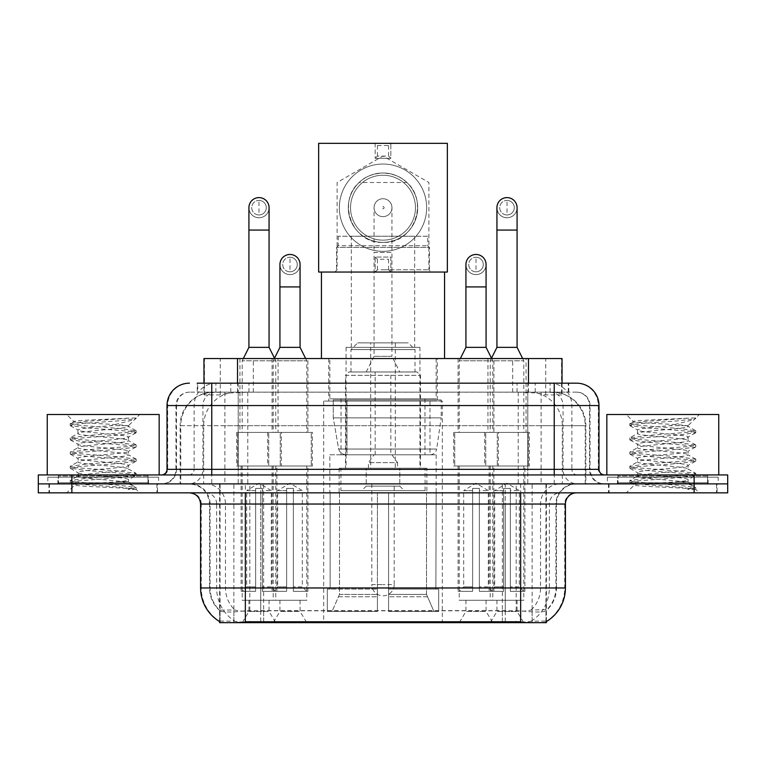 <?xml version="1.0" encoding="UTF-8"?>
<svg xmlns="http://www.w3.org/2000/svg" width="766" height="766" viewBox="0 0 766 766"><rect width="100%" height="100%" fill="white"/><g stroke="black" fill="none" stroke-linecap="round" stroke-linejoin="round"><path stroke-width="0.57" stroke-dasharray="3.83 2.87" d="M442.317 401.078L323.683 401.078L442.317 401.078L442.317 622.672L323.683 622.672L442.317 622.672M323.683 401.078L323.683 622.672M465.929 600.285L486.075 600.285L465.929 600.285L465.929 611.479L486.075 611.479L492.787 622.672L459.217 622.672L492.787 622.672M486.075 600.285L486.075 611.479L465.929 611.479L459.217 622.672M279.925 600.285L300.071 600.285L279.925 600.285L279.925 611.479L300.071 611.479L306.783 622.672L273.213 622.672L306.783 622.672M300.071 600.285L300.071 611.479L279.925 611.479L273.213 622.672M496.933 600.285L517.079 600.285L496.933 600.285L496.933 611.479L517.079 611.479L523.791 622.672L490.211 622.672L523.791 622.672M517.079 600.285L517.079 611.479L496.933 611.479L490.211 622.672M248.921 600.285L269.067 600.285L248.921 600.285L248.921 611.479L269.067 611.479L275.789 622.672L242.209 622.672L275.789 622.672M269.067 600.285L269.067 611.479L248.921 611.479L242.209 622.672M493.907 358.545L458.097 358.545L493.907 358.545L493.907 432.407L458.097 432.407L493.907 432.407M458.097 358.545L458.097 432.407M307.903 358.545L272.093 358.545L307.903 358.545L307.903 432.407L272.093 432.407L307.903 432.407M272.093 358.545L272.093 432.407M526.05 358.545L487.952 358.545L526.05 358.545L526.05 432.407L487.952 432.407L526.05 432.407M487.952 358.545L487.952 432.407M278.048 358.545L239.95 358.545L278.048 358.545L278.048 432.407L239.95 432.407L278.048 432.407M239.95 358.545L239.95 432.407M498.388 432.407L453.616 432.407L498.388 432.407L498.388 465.987L453.616 465.987L498.388 465.987M453.616 432.407L453.616 465.987M312.384 432.407L267.612 432.407L312.384 432.407L312.384 465.987L267.612 465.987L312.384 465.987M267.612 432.407L267.612 465.987M529.383 432.407L484.619 432.407L529.383 432.407L529.383 465.987L484.619 465.987L529.383 465.987M484.619 432.407L484.619 465.987M281.381 432.407L236.617 432.407L281.381 432.407L281.381 465.987L236.617 465.987L281.381 465.987M236.617 432.407L236.617 465.987M492.787 465.987L459.217 465.987L492.787 465.987L492.787 600.285L459.217 600.285L492.787 600.285M459.217 465.987L459.217 600.285M306.783 465.987L273.213 465.987L306.783 465.987L306.783 600.285L273.213 600.285L306.783 600.285M273.213 465.987L273.213 600.285M523.791 465.987L490.211 465.987L523.791 465.987L523.791 600.285L490.211 600.285L523.791 600.285M490.211 465.987L490.211 600.285M275.789 465.987L242.209 465.987L275.789 465.987L275.789 600.285L242.209 600.285L275.789 600.285M242.209 465.987L242.209 600.285M551.424 392.125L540.528 392.125L557.246 392.527C561.459 393.781 562.886 394.586 561.535 394.921L545.746 394.921L536.746 392.996L518.228 392.173L247.772 392.173L229.254 392.996L220.254 394.921L204.465 394.921L203.957 394.71L203.957 383.172M562.043 358.545L203.957 358.545M555.331 392.259A33.57 33.57 0 0 1 585.885 425.695L585.885 483.892L180.115 483.892L585.885 483.892M203.957 394.71C203.986 394.078 205.585 393.351 208.754 392.527L225.472 392.125L214.576 392.125M210.669 392.259A33.57 33.57 0 0 0 180.115 425.695L180.795 425.695L180.795 483.892M546.397 622.672L219.603 622.672M219.603 621.571L219.603 483.892L546.397 483.892L219.603 483.892M437.281 358.545L328.719 358.545L437.281 358.545L437.281 401.078L328.719 401.078L437.281 401.078M328.719 358.545L328.719 401.078M562.043 383.172L562.043 394.701L561.535 394.921L561.535 358.545M225.472 392.125L540.528 392.125M157.49 483.892L48.928 483.892L157.49 483.892L157.49 492.844L48.928 492.844L157.49 492.844M48.928 483.892L48.928 492.844M717.072 483.892L608.51 483.892L717.072 483.892L717.072 492.844L608.51 492.844L717.072 492.844M608.51 483.892L608.51 492.844M158.61 477.18L47.818 477.18L158.61 477.18L158.61 483.892L47.818 483.892L158.61 483.892M47.818 477.18L47.818 483.892M718.182 477.18L607.39 477.18L718.182 477.18L718.182 483.892L607.39 483.892L718.182 483.892M607.39 477.18L607.39 483.892M520.66 621.762C534.678 622.892 543.142 622.892 546.062 621.762L545.938 621.044L531.192 621.207C526.778 622.174 518.132 622.318 505.263 621.647L260.737 621.647C247.897 622.327 239.251 622.174 234.808 621.207L220.062 621.044L219.938 621.762C222.839 622.892 231.303 622.892 245.34 621.762M505.263 621.647L505.263 587.972L201.257 587.972A39.171 38.578 -90 0 0 219.603 621.322L219.938 610.789C222.839 612.436 231.303 612.436 245.34 610.789L520.66 610.789C534.668 612.436 543.142 612.436 546.062 610.789A30.219 30.219 0 0 0 556.47 587.972L260.737 587.972L260.737 621.647M545.938 621.044L546.397 610.138A30.219 29.759 90 0 0 555.925 587.972L555.925 504.038L556.47 504.038A20.146 20.146 0 0 1 576.616 483.892L189.384 483.892L576.616 483.892M219.938 610.789A30.219 30.219 0 0 1 209.53 587.972L209.53 504.038L565.423 504.038M520.66 492.844L189.384 492.844L520.66 492.844M617.463 483.892L708.119 483.892L617.463 483.892L617.463 477.18L708.119 477.18L617.463 477.18M708.119 483.892L708.119 477.18M57.881 483.892L148.537 483.892L57.881 483.892L57.881 477.18L148.537 477.18L57.881 477.18M148.537 483.892L148.537 477.18M694.13 483.892L727.7 483.892L727.7 492.844L694.13 492.844L694.13 483.892L727.7 483.892L727.7 474.939L694.13 474.939L694.13 483.892L71.87 483.892L694.13 483.892M694.13 474.939L38.3 474.939L38.3 483.892L71.87 483.892L38.3 483.892L38.3 492.844L694.13 492.844M546.062 621.762L546.397 621.322A39.171 38.578 90 0 0 564.743 587.972L505.263 587.972L505.263 492.844M545.938 609.707L531.192 609.956C526.788 611.392 518.142 611.622 505.263 610.617L260.737 610.617C247.887 611.622 239.241 611.392 234.808 609.956L219.603 610.148M211.77 383.172L554.23 383.172M197.226 392.125L568.774 392.125L197.226 392.125L197.226 383.172L216.165 383.172A22.386 22.042 -90 0 0 194.124 405.549L194.124 469.347L167.007 469.347M576.616 392.125L189.384 392.125L576.616 392.125A13.434 13.434 0 0 1 590.04 405.549L590.04 469.347L194.124 469.347A5.592 5.515 90 0 1 188.618 474.939L604.594 474.939L188.618 474.939M167.007 405.549L590.04 405.549L175.96 405.549L176.496 405.549L176.496 469.347L175.96 469.347A14.544 14.544 0 0 1 161.406 483.892L604.594 483.892L161.406 483.892M707.554 474.939L618.018 474.939L707.554 474.939L707.554 483.892L618.018 483.892L707.554 483.892M618.018 474.939L618.018 483.892M147.982 474.939L58.446 474.939L147.982 474.939L147.982 483.892L58.446 483.892L147.982 483.892M58.446 474.939L58.446 483.892M568.774 392.125L568.774 383.172L197.733 383.172L197.733 392.125M568.774 383.172L216.165 383.172M49.493 483.892L156.934 483.892L49.493 483.892L49.493 492.844L156.934 492.844L49.493 492.844M156.934 483.892L156.934 492.844M149.092 483.892L57.326 483.892L149.092 483.892A1.12 1.12 0 0 1 147.982 482.772L58.446 482.772L147.982 482.772L147.982 476.059A1.12 1.12 0 0 1 149.092 474.939L57.326 474.939L149.092 474.939M57.326 483.892A1.12 1.12 0 0 0 58.446 482.772L58.446 476.059A1.12 1.12 0 0 0 57.326 474.939M159.165 474.939L47.253 474.939L159.165 474.939M119.783 481.651C104.262 482.781 74.379 483.901 74.656 484.916C71.812 486.506 135.122 487.961 136.147 489.35L119.707 487.099L86.721 484.725L70.434 482.599L74.647 481.172L119.707 477.62L135.984 475.495L128.506 479.698L128.506 481.651L119.783 481.651C125.5 480.962 128.41 480.311 128.506 479.698C130.048 477.333 76.37 474.949 77.921 472.584C76.37 470.219 130.048 467.844 128.506 465.479C130.048 463.114 76.37 460.739 77.921 458.374C76.37 456.009 130.048 453.635 128.506 451.27C130.048 448.905 76.37 446.53 77.921 444.165C76.37 441.8 130.048 439.416 128.506 437.051L128.506 440.613C130.048 438.248 76.37 435.864 77.921 433.499C76.37 431.134 130.048 428.759 128.506 426.394L127.242 425.695C120.358 424.211 72.962 422.899 73.852 421.635L66.728 414.502L139.699 414.502L66.728 414.502M136.147 489.35L127.912 489.35L135.984 487.454L119.707 485.318L74.647 481.766L70.223 480.579L86.721 478.214L131.781 474.661L136.195 473.474L119.707 471.109L74.647 467.557L70.223 466.37L86.721 464.005L131.781 460.452L136.195 459.265L119.707 456.89L74.647 453.338L70.223 452.16L86.721 449.786L131.781 446.233L136.195 445.046L119.707 442.681L74.647 439.129L70.223 437.941L86.721 435.576L131.781 432.024L136.195 430.837L119.707 428.472L74.647 424.919L70.223 423.732L73.852 421.635C71.161 420.352 114.354 419.136 130.325 418.006L136.195 418.006L139.699 414.502M135.984 475.495L131.781 474.068L86.721 470.515L70.223 468.15L74.647 466.963L119.707 463.411L135.984 461.276L131.781 459.859L86.721 456.306L70.223 453.932L74.647 452.744L119.707 449.192L135.984 447.066L131.781 445.64L86.721 442.087L70.223 439.722L74.647 438.535L119.707 434.983L136.195 432.618L131.781 431.43L86.721 427.878L70.223 425.503L74.647 424.326L86.721 423.138L119.707 420.773L135.984 418.638L136.195 418.006L134.433 419.538L110.677 425.695L128.506 425.695L135.256 418.945M127.242 425.695L128.506 425.695L128.506 426.394L135.984 430.597M135.984 447.066L128.506 451.27L128.506 454.822C130.048 452.457 76.37 450.082 77.921 447.717C76.37 445.352 130.048 442.978 128.506 440.613L135.984 444.807M135.984 432.857L128.506 437.051C130.048 434.686 76.37 432.311 77.921 429.946L77.921 433.499L70.434 437.702M70.434 425.743L77.921 429.946C80.698 428.558 91.623 427.141 110.677 425.695M135.984 461.276L128.506 465.479L128.506 469.031C130.048 466.666 76.37 464.292 77.921 461.927C76.37 459.562 130.048 457.187 128.506 454.822L135.984 459.025M70.434 439.962L78.199 444.481L77.921 447.717L70.434 451.921M127.912 489.35C132.039 488.047 133.495 486.736 132.279 485.424L122.589 481.651C109.165 479.88 76.6 477.965 77.921 476.146C76.37 473.781 130.048 471.396 128.506 469.031L135.984 473.235M70.434 454.171L78.199 458.69L77.921 461.927L70.434 466.13M122.589 481.651L128.506 481.651L132.279 485.424M70.434 468.39L78.199 472.909L77.921 476.146L70.434 480.339M136.195 487.693L136.195 489.35L139.699 492.844L66.728 492.844L139.699 492.844M70.434 482.599L74.723 485.098L66.728 492.844M47.253 414.502L159.165 414.502M70.434 423.493L86.721 421.357L130.325 418.006M136.195 418.399L135.63 418.006M609.066 483.892L716.507 483.892L609.066 483.892L609.066 492.844L716.507 492.844L609.066 492.844M716.507 483.892L716.507 492.844M708.674 483.892L616.908 483.892L708.674 483.892A1.12 1.12 0 0 1 707.554 482.772L618.018 482.772L707.554 482.772L707.554 476.059A1.12 1.12 0 0 1 708.674 474.939L616.908 474.939L708.674 474.939M616.908 483.892A1.12 1.12 0 0 0 618.018 482.772L618.018 476.059A1.12 1.12 0 0 0 616.908 474.939M718.747 474.939L606.835 474.939L718.747 474.939M679.356 481.651C663.835 482.781 633.951 483.901 634.229 484.916C631.385 486.506 694.695 487.961 695.72 489.35L679.279 487.099L646.293 484.725L630.016 482.599L634.219 481.172L679.279 477.62L695.566 475.495L688.079 479.698L688.079 481.651L679.356 481.651C685.082 480.962 687.992 480.311 688.079 479.698C689.63 477.333 635.952 474.949 637.494 472.584C635.952 470.219 689.63 467.844 688.079 465.479C689.63 463.114 635.952 460.739 637.494 458.374C635.952 456.009 689.63 453.635 688.079 451.27C689.63 448.905 635.952 446.53 637.494 444.165C635.952 441.8 689.63 439.416 688.079 437.051L688.079 440.613C689.63 438.248 635.952 435.864 637.494 433.499C635.952 431.134 689.63 428.759 688.079 426.394L686.815 425.695C679.94 424.211 632.534 422.899 633.434 421.635L626.301 414.502L699.272 414.502L626.301 414.502M695.72 489.35L687.495 489.35L695.566 487.454L679.279 485.318L634.219 481.766L629.805 480.579L646.293 478.214L691.353 474.661L695.777 473.474L679.279 471.109L634.219 467.557L629.805 466.37L646.293 464.005L691.353 460.452L695.777 459.265L679.279 456.89L634.219 453.338L629.805 452.16L646.293 449.786L691.353 446.233L695.777 445.046L679.279 442.681L634.219 439.129L629.805 437.941L646.293 435.576L691.353 432.024L695.777 430.837L679.279 428.472L634.219 424.919L629.805 423.732L633.434 421.635C630.744 420.352 673.927 419.136 689.907 418.006L695.777 418.006L699.272 414.502M695.566 475.495L691.353 474.068L646.293 470.515L629.805 468.15L634.219 466.963L679.279 463.411L695.566 461.276L691.353 459.859L646.293 456.306L629.805 453.932L634.219 452.744L679.279 449.192L695.566 447.066L691.353 445.64L646.293 442.087L629.805 439.722L634.219 438.535L679.279 434.983L695.777 432.618L691.353 431.43L646.293 427.878L629.805 425.503L634.219 424.326L646.293 423.138L679.279 420.773L695.566 418.638L695.777 418.006L694.006 419.538L670.26 425.695L688.079 425.695L694.839 418.945M686.815 425.695L688.079 425.695L688.079 426.394L695.566 430.597M695.566 447.066L688.079 451.27L688.079 454.822C689.63 452.457 635.952 450.082 637.494 447.717C635.952 445.352 689.63 442.978 688.079 440.613L695.566 444.807M695.566 432.857L688.079 437.051C689.63 434.686 635.952 432.311 637.494 429.946L637.494 433.499L630.016 437.702M630.016 425.743L637.494 429.946C640.28 428.558 651.196 427.141 670.26 425.695M695.566 461.276L688.079 465.479L688.079 469.031C689.63 466.666 635.952 464.292 637.494 461.927C635.952 459.562 689.63 457.187 688.079 454.822L695.566 459.025M630.016 439.962L637.781 444.481L637.494 447.717L630.016 451.921M687.495 489.35C691.621 488.047 693.077 486.736 691.851 485.424L682.171 481.651C668.747 479.88 636.182 477.965 637.494 476.146C635.952 473.781 689.63 471.396 688.079 469.031L695.566 473.235M630.016 454.171L637.781 458.69L637.494 461.927L630.016 466.13M682.171 481.651L688.079 481.651L691.851 485.424M630.016 468.39L637.781 472.909L637.494 476.146L630.016 480.339M695.777 487.693L695.777 489.35L699.272 492.844L626.301 492.844L699.272 492.844M630.016 482.599L634.305 485.098L626.301 492.844M606.835 414.502L718.747 414.502M630.016 423.493L646.293 421.357L689.907 418.006M695.777 418.399L695.212 418.006M427.763 236.225L338.237 236.225L427.763 236.225L427.763 245.733L429.448 247.418L336.552 247.418L336.552 272.035L429.448 272.035L336.552 272.035M338.237 236.225L338.237 245.733L427.763 245.733L338.237 245.733L336.552 247.418L429.448 247.418L429.448 272.035M414.674 236.225L351.326 236.225L414.674 236.225L414.674 347.352L351.326 347.352L414.674 347.352M351.326 236.225L351.326 347.352M419.931 347.352L346.069 347.352L419.931 347.352L419.931 468.227L346.069 468.227L419.931 468.227M346.069 347.352L346.069 468.227M426.873 468.227L339.127 468.227L426.873 468.227L426.873 492.844M426.509 594.397L426.509 492.844L426.509 594.397L433.949 611.479L388.592 611.479L438.679 611.479L388.592 611.479L388.592 589.092L438.679 589.092L388.592 589.092L388.592 611.479L438.679 611.479L438.679 589.092L435.864 589.092L436.16 492.844L435.864 589.092L438.679 589.092L438.679 611.479L433.949 611.479L426.509 594.397L388.592 594.397L388.592 611.479L388.592 492.844L388.592 594.397L426.509 594.397M377.408 492.844L388.592 492.844L377.408 492.844L377.408 589.092L330.136 589.092L377.408 589.092L377.408 492.844L377.408 594.397L377.408 492.844L388.592 492.844L388.592 589.092L388.592 492.844L377.408 492.844M339.491 492.844L339.491 594.397L332.051 611.479L377.408 611.479L377.408 594.397L377.408 611.479L327.321 611.479L377.408 611.479L377.408 589.092L377.408 611.479L327.321 611.479L327.321 589.092L377.408 589.092L327.321 589.092L330.136 589.092L330.136 492.844L330.136 589.092L327.321 589.092L327.321 611.479L332.051 611.479L339.491 594.397L339.491 492.844L329.84 492.844L339.491 492.844M339.127 468.227L339.127 492.844M329.84 454.793L436.16 454.793L329.84 454.793L329.84 492.844M436.16 454.793L436.16 492.844M341.033 398.837L424.967 398.837L341.033 398.837L341.033 454.793L424.967 454.793L341.033 454.793M424.967 398.837L424.967 454.793M329.84 358.545L436.16 358.545L329.84 358.545L329.84 398.837L436.16 398.837L329.84 398.837M436.16 358.545L436.16 398.837M444.558 272.035L321.442 272.035L444.558 272.035M444.558 358.545L321.442 358.545L444.558 358.545M435.864 492.844L426.509 492.844L435.864 492.844M420.496 468.227L345.504 468.227L345.504 375.33L420.496 375.33L345.504 375.33L348.865 371.979L417.135 371.979L420.496 375.33L420.496 468.227L345.504 468.227M340.918 490.604L425.082 490.604L340.918 490.604L340.918 468.227L425.082 468.227L340.918 468.227M425.082 490.604L425.082 468.227M415.009 371.979L350.991 371.979L415.009 371.979L415.009 349.593L350.991 349.593L415.009 349.593L408.297 342.881L357.703 342.881L408.297 342.881M350.991 371.979L350.991 349.593L357.703 342.881M399.785 483.892L366.215 483.892L399.785 483.892L399.785 468.227L366.215 468.227L399.785 468.227L399.785 486.132L366.215 486.132L361.734 490.604L404.266 490.604L361.734 490.604M366.215 483.892L366.215 468.227L366.215 486.132L399.785 486.132L404.266 490.604M370.687 342.881L395.313 342.881L370.687 342.881L370.687 468.227L395.313 468.227L370.687 468.227M395.313 342.881L395.313 468.227M417.135 371.979L348.865 371.979M383 216.634A8.953 8.953 0 0 1 374.047 207.682A8.953 8.953 0 0 1 383 198.729A8.953 8.953 0 0 0 374.047 207.682A8.953 8.953 0 0 0 383 216.634A8.953 8.953 0 0 0 391.953 207.682A8.953 8.953 0 0 1 383 216.634A8.953 8.953 0 0 0 391.953 207.682A8.953 8.953 0 0 0 383 198.729A8.953 8.953 0 0 1 391.953 207.682A8.953 8.953 0 0 1 383 216.634A8.953 8.953 0 0 1 374.047 207.682A8.953 8.953 0 0 1 383 198.729A8.953 8.953 0 0 1 391.953 207.682A8.953 8.953 0 0 1 383 216.634A8.953 8.953 0 0 1 374.047 207.682A8.953 8.953 0 0 1 383 198.729A8.953 8.953 0 0 1 391.953 207.682A8.953 8.953 0 0 1 383 216.634M397.544 468.227L368.456 468.227L397.544 468.227L397.544 462.626L368.456 462.626L397.544 462.626L391.953 454.793L374.047 454.793L391.953 454.793M368.456 468.227L368.456 462.626L374.047 454.793M390.832 454.793L375.168 454.793L390.832 454.793L390.832 371.979L375.168 371.979L390.832 371.979M375.168 454.793L375.168 371.979M366.215 371.979L374.047 356.305L374.047 252.454L391.953 252.454L391.953 356.305L374.047 356.305L391.953 356.305L399.785 371.979L366.215 371.979L399.785 371.979M371.807 483.892L371.807 584.611L383 584.611L371.807 584.611A11.193 11.193 0 0 0 383 595.804A11.193 11.193 0 0 0 394.193 584.611L383 584.611L394.193 584.611L394.193 483.892L371.807 483.892L394.193 483.892M366.215 468.227L399.785 468.227L366.215 468.227M441.197 399.957L333.267 399.957L441.197 399.957L441.197 417.863L333.267 417.863L333.267 399.957L333.267 417.863L338.658 449.048C339.989 452.888 342.766 454.803 346.988 454.793L430.004 454.793L346.988 454.793L346.998 399.957L346.988 454.793C342.775 454.812 339.999 452.898 338.658 449.048L333.267 417.863L441.197 417.863L436.658 449.048L338.658 449.048L436.658 449.048C435.844 452.591 433.633 454.506 430.013 454.793L430.004 399.957L346.998 399.957L430.004 399.957M383 251.334A43.643 43.643 0 0 0 426.643 207.682A43.643 43.643 0 0 0 383 164.039A43.643 43.643 0 0 1 426.643 207.682A43.643 43.643 0 0 1 383 251.334A43.643 43.643 0 0 1 339.357 207.682A43.643 43.643 0 0 1 383 164.039A43.643 43.643 0 0 0 339.357 207.682A43.643 43.643 0 0 0 383 251.334M383 272.035L431.124 272.035L383 272.035M383 269.795L428.883 269.795L383 269.795M406.87 182.5C401.432 176.86 393.475 173.691 383 172.992A34.69 34.69 0 0 0 348.31 207.682A34.69 34.69 0 0 0 383 242.382A34.69 34.69 0 0 0 417.69 207.682A34.69 34.69 0 0 0 383 172.992C372.563 173.671 364.606 176.841 359.13 182.5C336.935 201.602 351.843 244.067 383 242.382C414.224 244.086 429.008 201.477 406.87 182.5L359.13 182.5M383 206.514C384.532 207.299 384.532 208.074 383 208.85C381.468 208.074 381.468 207.299 383 206.514M390.832 143.328L318.646 143.328L318.646 272.035L375.168 272.035L375.168 257.041L390.832 257.041L390.832 272.035L390.832 257.041L375.168 257.041L375.168 272.035L447.354 272.035L447.354 143.328L390.832 143.328L388.592 145.569L377.408 145.569L375.168 143.328L375.168 158.332L390.832 158.332L390.832 143.328L390.832 158.332L388.592 156.092L377.408 156.092L375.168 158.332L390.832 158.332M375.168 143.328L375.168 158.332M377.408 145.569L377.408 156.092M388.592 145.569L388.592 156.092M375.168 272.035L377.408 269.795L388.592 269.795L390.832 272.035M388.592 269.795L388.592 259.281L390.832 257.041M377.408 269.795L377.408 259.281L388.592 259.281M375.168 257.041L377.408 259.281M426.643 207.682A43.643 43.643 0 0 0 383 164.039A43.643 43.643 0 0 0 339.357 207.682A43.643 43.643 0 0 1 383 164.039A43.643 43.643 0 0 1 426.643 207.682A43.643 43.643 0 0 1 383 251.334A43.643 43.643 0 0 1 339.357 207.682A43.643 43.643 0 0 0 383 251.334A43.643 43.643 0 0 0 426.643 207.682M415.459 207.682A32.459 32.459 0 0 0 383 175.232A32.459 32.459 0 0 0 350.541 207.682A32.459 32.459 0 0 1 383 175.232A32.459 32.459 0 0 1 415.459 207.682A32.459 32.459 0 0 1 383 240.141A32.459 32.459 0 0 1 350.541 207.682A32.459 32.459 0 0 1 383 175.232A32.459 32.459 0 0 1 415.459 207.682A32.459 32.459 0 0 1 383 240.141A32.459 32.459 0 0 1 350.541 207.682A32.459 32.459 0 0 0 383 240.141A32.459 32.459 0 0 0 415.459 207.682M417.69 207.682A34.69 34.69 0 0 0 383 172.992A34.69 34.69 0 0 0 348.31 207.682A34.69 34.69 0 0 0 383 242.382A34.69 34.69 0 0 0 417.69 207.682A34.69 34.69 0 0 0 383 172.992A34.69 34.69 0 0 0 348.31 207.682A34.69 34.69 0 0 0 383 242.382A34.69 34.69 0 0 0 417.69 207.682M258.994 214.959A7.277 7.277 0 0 1 251.727 207.682A7.277 7.277 0 0 1 258.994 200.414A7.277 7.277 0 0 1 266.271 207.682A7.277 7.277 0 0 1 258.994 214.959A7.277 7.277 0 0 1 251.727 207.682A7.277 7.277 0 0 1 258.994 200.414A7.277 7.277 0 0 1 266.271 207.682A7.277 7.277 0 0 1 258.994 214.959L258.994 200.414A7.277 7.277 0 0 1 266.271 207.682A7.277 7.277 0 0 1 258.994 214.959M276.899 465.987L241.089 465.987L276.899 465.987L276.899 591.333L262.355 591.333L262.355 488.373L255.643 488.373L255.643 591.333L241.089 591.333L255.643 591.333L242.209 591.333L255.643 591.333L255.643 586.852L246.69 586.852L246.69 490.604L255.643 490.604L255.643 488.373L262.355 488.373L262.355 490.604L262.355 488.373L255.643 488.373L255.643 591.333L255.643 488.373L262.355 488.373L262.355 591.333L262.355 490.604L271.308 490.604L262.355 490.604L262.355 591.333L276.899 591.333M241.089 465.987L241.089 591.333M275.789 591.333L262.355 591.333L275.789 591.333L271.308 586.852L262.355 586.852L271.308 586.852L271.308 490.604L258.994 483.212L246.69 490.604L255.643 490.604L255.643 586.852L246.69 586.852L242.209 591.333M243.329 358.545L242.209 360.786L275.789 360.786L275.789 432.407L242.209 432.407L275.789 432.407M274.668 358.545L275.789 360.786L242.209 360.786L242.209 432.407M269.067 207.682A10.073 10.073 0 0 1 258.362 217.736A10.073 10.073 0 0 1 248.921 207.682A10.073 10.073 0 0 1 258.994 197.609A10.073 10.073 0 0 1 269.067 207.682A10.073 10.073 0 0 1 258.994 217.755A10.073 10.073 0 0 1 248.921 207.682M237.738 465.987L280.26 465.987L237.738 465.987L237.738 432.407L237.738 465.987M280.26 432.407L237.738 432.407L280.26 432.407L280.26 465.987L280.26 432.407M269.067 347.352L248.921 347.352M507.006 214.959A7.277 7.277 0 0 1 499.729 207.682A7.277 7.277 0 0 1 507.006 200.414A7.277 7.277 0 0 1 514.273 207.682A7.277 7.277 0 0 1 507.006 214.959A7.277 7.277 0 0 1 499.729 207.682A7.277 7.277 0 0 1 507.006 200.414A7.277 7.277 0 0 1 514.273 207.682A7.277 7.277 0 0 1 507.006 214.959L507.006 200.414A7.277 7.277 0 0 1 514.273 207.682A7.277 7.277 0 0 1 507.006 214.959M524.911 465.987L489.101 465.987L524.911 465.987L524.911 591.333L510.357 591.333L510.357 488.373L503.645 488.373L503.645 591.333L489.101 591.333L503.645 591.333L490.211 591.333L503.645 591.333L503.645 586.852L494.692 586.852L494.692 490.604L503.645 490.604L503.645 488.373L510.357 488.373L510.357 490.604L510.357 488.373L503.645 488.373L503.645 591.333L503.645 488.373L510.357 488.373L510.357 591.333L510.357 490.604L519.31 490.604L510.357 490.604L510.357 591.333L524.911 591.333M489.101 465.987L489.101 591.333M523.791 591.333L510.357 591.333L523.791 591.333L519.31 586.852L510.357 586.852L519.31 586.852L519.31 490.604L507.006 483.212L494.692 490.604L503.645 490.604L503.645 586.852L494.692 586.852L490.211 591.333M491.332 358.545L490.211 360.786L523.791 360.786L523.791 432.407L490.211 432.407L523.791 432.407M522.671 358.545L523.791 360.786L490.211 360.786L490.211 432.407M517.079 207.682A10.073 10.073 0 0 1 506.374 217.736A10.073 10.073 0 0 1 496.933 207.682A10.073 10.073 0 0 1 507.006 197.609A10.073 10.073 0 0 1 517.079 207.682A10.073 10.073 0 0 1 507.006 217.755A10.073 10.073 0 0 1 496.933 207.682M485.74 465.987L528.262 465.987L485.74 465.987L485.74 432.407L485.74 465.987M528.262 432.407L485.74 432.407L528.262 432.407L528.262 465.987L528.262 432.407M517.079 347.352L496.933 347.352M289.998 271.815A7.277 7.277 0 0 1 282.721 264.538A7.277 7.277 0 0 1 289.998 257.261A7.277 7.277 0 0 1 297.275 264.538A7.277 7.277 0 0 1 289.998 271.815A7.277 7.277 0 0 1 282.721 264.538A7.277 7.277 0 0 1 289.998 257.261A7.277 7.277 0 0 1 297.275 264.538A7.277 7.277 0 0 1 289.998 271.815L289.998 257.261A7.277 7.277 0 0 1 297.275 264.538A7.277 7.277 0 0 1 289.998 271.815M307.903 465.987L272.093 465.987L307.903 465.987L307.903 591.333L293.359 591.333L293.359 488.373L286.637 488.373L286.637 591.333L272.093 591.333L286.637 591.333L273.213 591.333L286.637 591.333L286.637 586.852L277.685 586.852L277.685 490.604L286.637 490.604L286.637 488.373L293.359 488.373L293.359 490.604L293.359 488.373L286.637 488.373L286.637 591.333L286.637 488.373L293.359 488.373L293.359 591.333L293.359 490.604L302.311 490.604L293.359 490.604L293.359 591.333L307.903 591.333M272.093 465.987L272.093 591.333M306.783 591.333L293.359 591.333L306.783 591.333L302.311 586.852L293.359 586.852L302.311 586.852L302.311 490.604L289.998 483.212L277.685 490.604L286.637 490.604L286.637 586.852L277.685 586.852L273.213 591.333M274.496 358.21L273.213 360.786L306.783 360.786L306.783 432.407L273.213 432.407L306.783 432.407M305.663 358.545L306.783 360.786L273.213 360.786L273.213 432.407M289.998 274.611A10.073 10.073 0 0 0 300.071 264.538A10.073 10.073 0 0 1 289.366 274.592A10.073 10.073 0 0 1 279.925 264.538A10.073 10.073 0 0 1 289.998 254.465A10.073 10.073 0 0 1 300.071 264.538A10.073 10.073 0 0 1 289.998 274.611A10.073 10.073 0 0 1 279.925 264.538M268.732 465.987L311.264 465.987L268.732 465.987L268.732 432.407L268.732 465.987M311.264 432.407L268.732 432.407L311.264 432.407L311.264 465.987L311.264 432.407M300.071 347.352L279.925 347.352M476.002 271.815A7.277 7.277 0 0 1 468.725 264.538A7.277 7.277 0 0 1 476.002 257.261A7.277 7.277 0 0 1 483.279 264.538A7.277 7.277 0 0 1 476.002 271.815A7.277 7.277 0 0 1 468.725 264.538A7.277 7.277 0 0 1 476.002 257.261A7.277 7.277 0 0 1 483.279 264.538A7.277 7.277 0 0 1 476.002 271.815L476.002 257.261A7.277 7.277 0 0 1 483.279 264.538A7.277 7.277 0 0 1 476.002 271.815M493.907 465.987L458.097 465.987L493.907 465.987L493.907 591.333L479.363 591.333L479.363 488.373L472.641 488.373L472.641 591.333L458.097 591.333L472.641 591.333L459.217 591.333L472.641 591.333L472.641 586.852L463.689 586.852L463.689 490.604L472.641 490.604L472.641 488.373L479.363 488.373L479.363 490.604L479.363 488.373L472.641 488.373L472.641 591.333L472.641 488.373L479.363 488.373L479.363 591.333L479.363 490.604L488.315 490.604L479.363 490.604L479.363 591.333L493.907 591.333M458.097 465.987L458.097 591.333M492.787 591.333L479.363 591.333L492.787 591.333L488.315 586.852L479.363 586.852L488.315 586.852L488.315 490.604L476.002 483.212L463.689 490.604L472.641 490.604L472.641 586.852L463.689 586.852L459.217 591.333M460.337 358.545L459.217 360.786L492.787 360.786L492.787 432.407L459.217 432.407L492.787 432.407M491.504 358.21L492.787 360.786L459.217 360.786L459.217 432.407M476.002 274.611A10.073 10.073 0 0 0 486.075 264.538A10.073 10.073 0 0 1 475.37 274.592A10.073 10.073 0 0 1 465.929 264.538A10.073 10.073 0 0 1 476.002 254.465A10.073 10.073 0 0 1 486.075 264.538A10.073 10.073 0 0 1 476.002 274.611A10.073 10.073 0 0 1 465.929 264.538M454.736 465.987L497.268 465.987L454.736 465.987L454.736 432.407L454.736 465.987M497.268 432.407L454.736 432.407L497.268 432.407L497.268 465.987L497.268 432.407M486.075 347.352L465.929 347.352M204.465 394.921L204.465 358.545M208.754 392.527A33.57 33.062 -90 0 0 180.795 425.695L585.885 425.695L541.112 425.695L541.112 483.892M585.205 483.892L585.205 425.695A33.57 33.062 90 0 0 557.246 392.527M224.888 392.125L224.888 425.695L180.115 425.695L180.115 483.892M220.062 622.672L220.062 483.892M518.228 392.173L518.228 483.892M536.746 392.996A33.57 33.062 90 0 1 562.311 425.695L562.311 483.892M247.772 392.173L247.772 483.892M229.254 392.996A33.57 33.062 -90 0 0 203.689 425.695L203.689 483.892M541.112 392.125L541.112 425.695L224.888 425.695L224.888 483.892M263.638 622.672L263.638 483.892M233.879 622.672L233.879 483.892M502.362 622.672L502.362 483.892M532.121 622.672L532.121 483.892M545.938 622.672L545.938 483.892M516.179 610.492L516.179 483.892M249.821 610.492L249.821 483.892M237.527 392.192L237.527 383.172M220.254 394.921L220.254 358.545M253.316 392.192L253.316 358.545M512.684 392.192L512.684 358.545M545.746 394.921L545.746 358.545M528.473 392.192L528.473 383.172M505.263 610.617L505.263 504.038L555.925 504.038A20.146 19.839 -90 0 1 575.764 483.892M260.737 610.617L260.737 587.972L209.53 587.972L245.34 587.972L245.34 504.038L209.53 504.038C208.342 491.801 201.621 485.089 189.384 483.892M200.577 504.038L201.257 504.038L201.257 587.972L200.577 587.972M520.66 610.789L520.66 587.972L245.34 587.972L245.34 610.789M531.192 621.207A39.171 38.578 90 0 0 549.346 587.972L549.346 504.038A11.193 11.021 -90 0 1 560.367 492.844M190.236 492.844A11.193 11.021 90 0 1 201.257 504.038L216.654 504.038L216.654 587.972A39.171 38.578 -90 0 0 234.808 621.207M565.423 587.972L564.743 587.972L564.743 504.038A11.193 11.021 -90 0 1 575.764 492.844M531.192 609.956A30.219 29.759 90 0 0 540.537 587.972L540.537 504.038A20.146 19.839 -90 0 1 560.367 483.892M205.633 483.892A20.146 19.839 90 0 1 225.463 504.038L225.463 587.972A30.219 29.759 -90 0 0 234.808 609.956M190.236 483.892A20.146 19.839 90 0 1 210.076 504.038L210.076 587.972A30.219 29.759 -90 0 0 219.603 610.138M520.66 483.892L520.66 587.972L556.47 587.972L556.47 504.038L245.34 504.038L245.34 483.892M71.87 492.844L71.87 474.939M205.633 492.844A11.193 11.021 90 0 1 216.654 504.038L260.737 504.038L260.737 587.972L260.737 492.844M260.737 483.892L260.737 504.038L505.263 504.038L505.263 483.892M502.362 621.571L502.362 610.492M263.638 621.571L263.638 610.492M532.121 621.044L532.121 609.707M233.879 621.044L233.879 609.707M220.062 621.044L220.062 609.707M230.796 392.125L230.796 383.172M189.384 392.125C183.534 392.393 179.388 395.189 176.936 400.513L175.96 405.549L175.96 469.347L554.23 469.347L554.23 392.125M238.216 383.172L238.216 469.347L176.496 469.347A14.544 14.324 90 0 1 162.172 483.892M554.23 483.892L554.23 469.347L590.04 469.347L591.113 474.805L593.985 479.305C596.886 482.293 600.429 483.825 604.594 483.892M527.784 383.172L527.784 405.549L598.993 405.549M598.993 469.347L598.313 469.347L598.313 405.549A22.386 22.042 90 0 0 576.271 383.172M189.729 383.172A22.386 22.042 -90 0 0 167.687 405.549L167.687 469.347A5.592 5.515 90 0 1 162.172 474.939M549.835 383.172A22.386 22.042 90 0 1 571.876 405.549L571.876 469.347L527.784 469.347L527.784 474.939M603.828 474.939A5.592 5.515 -90 0 1 598.313 469.347L571.876 469.347A5.592 5.515 -90 0 0 577.382 474.939M189.729 392.125A13.434 13.223 -90 0 0 176.496 405.549L527.784 405.549L527.784 469.347L238.216 469.347L238.216 474.939M238.216 392.125L238.216 483.892M216.165 392.125A13.434 13.223 -90 0 0 202.942 405.549L202.942 469.347A14.544 14.324 90 0 1 188.618 483.892M211.77 392.125L211.77 483.892M576.271 392.125A13.434 13.223 90 0 1 589.504 405.549L589.504 469.347A14.544 14.324 -90 0 0 603.828 483.892M549.835 392.125A13.434 13.223 90 0 1 563.058 405.549L563.058 469.347A14.544 14.324 -90 0 0 577.382 483.892M527.784 392.125L527.784 483.892M215.888 392.125L215.888 383.172M248.96 392.125L248.96 383.172M517.04 392.125L517.04 383.172M550.112 392.125L550.112 383.172M568.267 392.125L568.267 383.172M535.204 392.125L535.204 383.172M147.982 476.059L58.446 476.059L147.982 476.059M707.554 476.059L618.018 476.059L707.554 476.059M339.491 594.397L377.408 594.397L339.491 594.397M427.045 596.762L388.592 596.762L427.045 596.762M338.955 596.762L377.408 596.762L338.955 596.762M391.953 207.682A8.953 8.953 0 0 0 383 198.729A8.953 8.953 0 0 1 391.953 207.682L391.953 252.454L374.047 252.454L374.047 207.682M269.067 230.068L248.921 230.068M517.079 230.068L496.933 230.068M300.071 286.924L279.925 286.924M486.075 286.924L465.929 286.924M546.397 621.571L546.397 483.892M546.397 621.331L546.397 610.148M70.223 480.579L70.223 482.36M136.195 473.474L136.195 475.255M70.223 466.37L70.223 468.15M136.195 459.265L136.195 461.036M70.223 452.16L70.223 453.932M136.195 445.046L136.195 446.827M70.223 437.941L70.223 439.722M136.195 430.837L136.195 432.618M70.223 423.732L70.223 425.503M135.984 418.638L134.433 419.538M131.359 484.763L135.984 487.454M629.805 480.579L629.805 482.36M695.777 473.474L695.777 475.255M629.805 466.37L629.805 468.15M695.777 459.265L695.777 461.036M629.805 452.16L629.805 453.932M695.777 445.046L695.777 446.827M629.805 437.941L629.805 439.722M695.777 430.837L695.777 432.618M629.805 423.732L629.805 425.503M695.566 418.638L694.006 419.538M690.942 484.763L695.566 487.454M334.876 272.035L337.117 269.795L337.117 182.5L383 156.015L428.883 182.5L428.883 269.795L431.124 272.035"/><path stroke-width="1.15" d="M203.957 383.172L203.957 358.545L562.043 358.545L562.043 383.172M546.397 621.571L546.397 622.672L219.603 622.672L219.603 621.571M219.938 621.762A39.171 39.171 0 0 1 200.577 587.972L245.34 587.972L245.34 621.762L520.66 621.762L520.66 587.972L565.423 587.972L565.423 504.038A11.193 11.193 0 0 1 576.616 492.844M200.577 587.972L200.577 504.038C199.916 497.239 196.182 493.505 189.384 492.844M546.062 621.762A39.171 39.171 0 0 0 565.423 587.972M71.87 474.939L727.7 474.939L727.7 483.892L38.3 483.892L38.3 492.844L71.87 492.844L71.87 483.892L38.3 483.892L38.3 474.939L71.87 474.939L71.87 483.892L727.7 483.892L727.7 492.844L71.87 492.844M197.733 383.172L576.616 383.172A22.386 22.386 0 0 1 598.993 405.549L598.993 469.347C599.328 472.746 601.195 474.604 604.594 474.939M197.226 383.172L211.77 383.172L211.77 405.549L167.007 405.549L167.007 469.347A5.592 5.592 0 0 1 161.406 474.939M189.384 383.172A22.386 22.386 0 0 0 167.007 405.549M598.993 405.549L554.23 405.549L554.23 383.172L576.616 383.172M159.165 474.939L159.165 414.502L47.253 414.502L47.253 474.939M718.747 474.939L718.747 414.502L606.835 414.502L606.835 474.939M321.442 272.035L321.442 358.545M444.558 272.035L444.558 358.545M318.646 143.328L447.354 143.328L447.354 272.035L318.646 272.035L318.646 143.328M243.329 358.545L248.921 347.352L269.067 347.352L274.668 358.545M269.067 347.352L269.067 207.682A10.073 10.073 0 0 0 258.994 197.609A10.073 10.073 0 0 1 259.626 197.628M248.921 347.352L248.921 230.068L269.067 230.068M248.921 230.068L248.921 207.682A10.073 10.073 0 0 1 258.994 197.609M491.332 358.545L496.933 347.352L517.079 347.352L522.671 358.545M517.079 347.352L517.079 207.682A10.073 10.073 0 0 0 507.006 197.609A10.073 10.073 0 0 1 507.638 197.628M496.933 347.352L496.933 230.068L517.079 230.068M496.933 230.068L496.933 207.682A10.073 10.073 0 0 1 507.006 197.609M274.496 358.21L279.925 347.352L300.071 347.352L305.663 358.545M300.071 347.352L300.071 264.538A10.073 10.073 0 0 0 290.63 254.484A10.073 10.073 0 0 1 300.071 264.538M279.925 347.352L279.925 286.924L300.071 286.924M279.925 286.924L279.925 264.538A10.073 10.073 0 0 1 290.63 254.484M460.337 358.545L465.929 347.352L486.075 347.352L491.504 358.21M486.075 347.352L486.075 264.538A10.073 10.073 0 0 0 476.634 254.484A10.073 10.073 0 0 1 486.075 264.538M465.929 347.352L465.929 286.924L486.075 286.924M465.929 286.924L465.929 264.538A10.073 10.073 0 0 1 476.634 254.484M516.179 622.672L516.179 621.571M249.821 622.672L249.821 621.571M237.527 383.172L237.527 358.545M528.473 383.172L528.473 358.545M520.66 492.844L520.66 504.038L200.577 504.038M565.423 504.038L520.66 504.038L520.66 587.972L245.34 587.972L245.34 492.844M694.13 492.844L694.13 474.939M211.77 474.939L211.77 469.347L598.993 469.347M167.007 469.347L211.77 469.347L211.77 405.549L554.23 405.549L554.23 474.939"/></g></svg>
